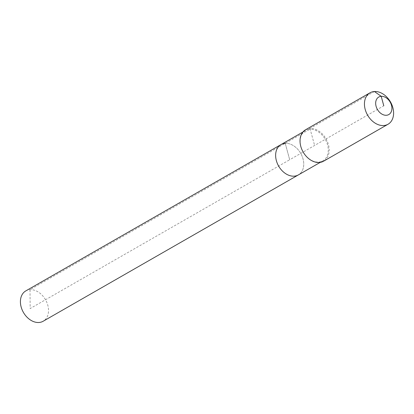 <?xml version="1.0" encoding="UTF-8"?>
<svg xmlns="http://www.w3.org/2000/svg" width="414" height="414" viewBox="0 0 414 414"><rect width="100%" height="100%" fill="white"/><g stroke="black" fill="none" stroke-linecap="round" stroke-linejoin="round"><path stroke-width="0.31" stroke-dasharray="2.07 1.55" d="M25.771 290.923A17.476 12.741 -119.8 0 1 30.01 289.671A17.476 12.741 -119.8 0 1 46.844 302.432A17.476 12.741 -119.8 0 1 43.16 321.243M280.997 144.584A17.476 12.741 -119.8 0 1 285.23 143.337A17.476 12.741 -119.8 0 1 302.065 156.099A17.476 12.741 -119.8 0 1 298.38 174.905A17.476 12.741 -119.8 0 0 302.065 156.099A17.476 12.741 -119.8 0 0 285.23 143.337L289.691 159.747L30.165 308.549L30.01 289.671L285.23 143.337L289.691 159.747L383.788 105.793M305.589 129.742A18.123 13.212 -119.8 0 1 309.977 128.443L309.76 129.272A17.476 12.741 -119.8 0 1 326.594 142.033A17.476 12.741 -119.8 0 1 322.91 160.844A17.476 12.741 -119.8 0 1 318.676 162.091A17.476 12.741 -119.8 0 1 301.842 149.33A17.476 12.741 -119.8 0 1 305.527 130.524A17.476 12.741 -119.8 0 1 309.76 129.272L285.23 143.337M374.401 91.51L309.977 128.443A18.123 13.212 -119.8 0 1 327.438 141.676A18.123 13.212 -119.8 0 1 323.619 161.186M309.977 128.443L314.604 145.464M322.91 160.844L320.26 162.366M305.527 130.524L302.877 132.04"/><path stroke-width="0.62" d="M320.26 162.366L43.16 321.243A17.476 12.741 -119.8 0 1 38.926 322.49A17.476 12.741 -119.8 0 1 22.092 309.734A17.476 12.741 -119.8 0 1 25.771 290.923L280.997 144.584A17.476 12.741 -119.8 0 1 285.23 143.337M298.38 174.905A17.476 12.741 -119.8 0 1 294.147 176.157A17.476 12.741 -119.8 0 1 277.313 163.395A17.476 12.741 -119.8 0 1 280.997 144.584A17.476 12.741 -119.8 0 0 277.313 163.395A17.476 12.741 -119.8 0 0 294.147 176.157A17.476 12.741 -119.8 0 0 298.38 174.905M388.037 124.247L323.619 161.186A18.123 13.212 -119.8 0 1 319.225 162.479A18.123 13.212 -119.8 0 1 301.77 149.247A18.123 13.212 -119.8 0 1 305.589 129.742L370.007 92.803A18.123 13.212 -119.8 0 1 374.401 91.51A18.123 13.212 -119.8 0 1 391.856 104.742A18.123 13.212 -119.8 0 1 388.037 124.247A18.123 13.212 -119.8 0 1 383.649 125.54A18.123 13.212 -119.8 0 1 366.188 112.313A18.123 13.212 -119.8 0 1 370.007 92.803M383.788 105.793L381.216 96.312A10.096 7.359 -119.8 0 1 391.494 105.301A10.096 7.359 -119.8 0 1 386.365 115.273A10.096 7.359 -119.8 0 1 376.088 106.289A10.096 7.359 -119.8 0 1 381.216 96.312L374.401 91.51M302.877 132.04L280.997 144.584"/></g></svg>
